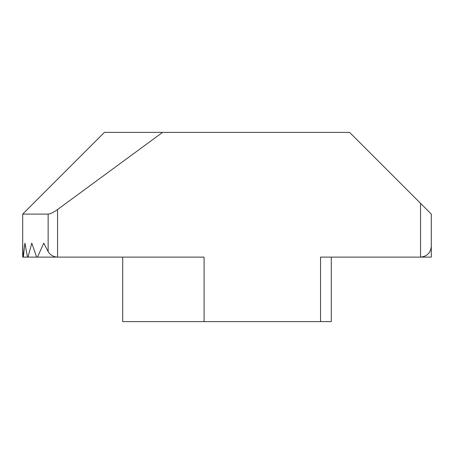 <?xml version="1.0" encoding="UTF-8"?>
<svg xmlns="http://www.w3.org/2000/svg" width="454" height="454" viewBox="0 0 454 454"><rect width="100%" height="100%" fill="white"/><g stroke="black" fill="none" stroke-linecap="round" stroke-linejoin="round"><path stroke-width="0.68" d="M57.562 209.521C53.708 212.324 50.57 213.851 48.147 214.095L22.7 214.095L104.42 132.375L162.6 132.375L57.562 209.521L57.562 257.106L37.5 257.106L43.749 243.128L48.147 251.55C50.28 255.103 53.419 256.958 57.562 257.106L204.084 257.106L204.084 321.625L122.699 321.625L122.699 257.106L122.699 321.625M431.3 214.095L420.546 203.347L420.546 257.106C427.066 256.459 430.647 252.872 431.3 246.357L431.3 214.095L431.3 257.106L320.547 257.106L320.547 321.625L204.084 321.625M420.546 203.347L349.58 132.375L162.6 132.375M22.7 243.128L22.7 214.095L22.7 243.128L23.177 257.106L22.7 257.106L22.7 243.128M320.547 321.625L331.301 321.625L331.301 257.106M23.336 257.106L24.93 243.128L27.512 257.106L23.177 257.106M37.5 257.106L27.512 257.106M28 257.106L31.774 243.128L36.649 257.106M48.147 214.095L48.147 251.55"/></g></svg>
